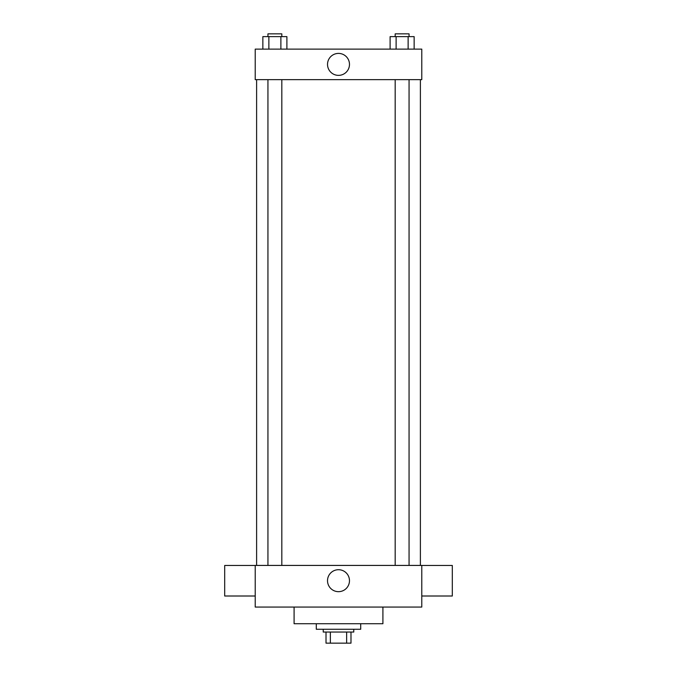 <?xml version="1.0" encoding="UTF-8"?>
<svg xmlns="http://www.w3.org/2000/svg" width="677" height="677" viewBox="0 0 677 677"><rect width="100%" height="100%" fill="white"/><g stroke="black" fill="none" stroke-linecap="round" stroke-linejoin="round"><path stroke-width="1.02" d="M346.641 632.047L346.641 643.15L326.009 643.15L326.009 632.047M346.641 643.15L350.991 643.15L350.991 632.047L350.991 643.15M353.766 629.271L353.766 632.047L323.234 632.047L323.234 629.271M330.359 632.047L330.359 643.15M316.294 623.72L316.294 629.271L360.706 629.271L360.706 623.72M294.089 607.066L294.089 623.72L382.911 623.72L382.911 607.066M421.779 607.066L255.221 607.066L255.221 565.422L421.779 565.422L421.779 607.066M327.516 580.697A10.984 10.984 0 0 1 343.992 571.185A10.984 10.984 0 0 1 343.992 590.2A10.984 10.984 0 0 1 327.516 580.697M421.779 565.473L452.312 565.473L452.312 596.005L421.779 596.005M255.221 596.005L224.688 596.005L224.688 565.473L255.221 565.473M421.779 79.649L255.221 79.649L255.221 49.116L421.779 49.116L421.779 79.649M349.484 64.383A10.984 10.984 0 0 1 333.008 73.895A10.984 10.984 0 0 1 333.008 54.879A10.984 10.984 0 0 1 349.484 64.383M414.146 49.116L414.146 36.626L390.104 36.626L390.104 49.116M408.129 36.626L408.129 49.116M396.113 36.626L396.113 49.116M395.182 36.626L395.182 33.85L409.06 33.85L409.06 36.626M286.896 49.116L286.896 36.626L262.854 36.626L262.854 49.116M280.887 36.626L280.887 49.116M268.871 36.626L268.871 49.116M267.94 36.626L267.94 33.85L281.818 33.85L281.818 36.626M256.608 79.649L256.608 565.422M420.392 79.649L420.392 565.422M409.06 565.422L409.06 79.649M395.182 565.422L395.182 79.649M267.94 79.649L267.94 565.422M281.818 79.649L281.818 565.422"/></g></svg>
